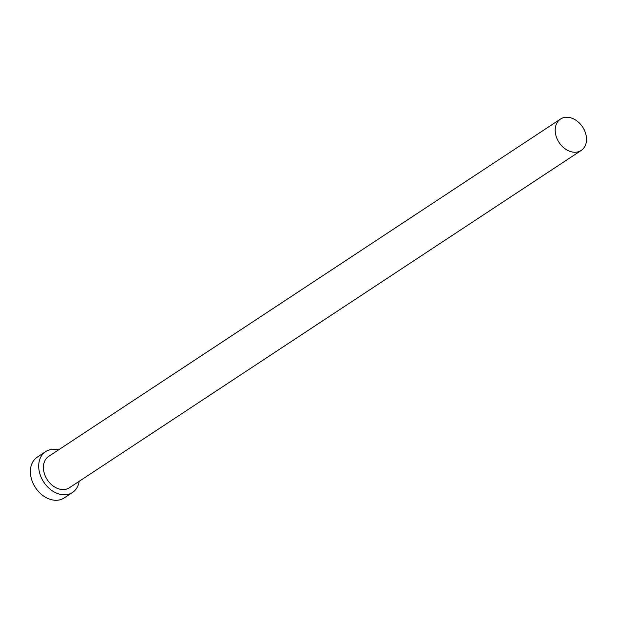 <?xml version="1.0" encoding="UTF-8"?>
<svg xmlns="http://www.w3.org/2000/svg" width="617" height="617" viewBox="0 0 617 617"><rect width="100%" height="100%" fill="white"/><g stroke="black" fill="none" stroke-linecap="round" stroke-linejoin="round"><path stroke-width="0.93" d="M585.178 132.084A18.803 14.083 56.6 0 0 560.506 119.058A18.803 14.083 56.6 0 0 556.526 137.421A18.803 14.083 56.6 0 0 581.199 150.455A18.803 14.083 56.6 0 0 585.178 132.084M560.506 119.058L48.712 456.356A18.803 14.083 56.6 0 0 44.733 474.72A18.803 14.083 56.6 0 0 69.405 487.754L581.199 150.455M58.476 449.916A24.441 18.309 56.6 0 0 45.604 451.644A24.441 18.309 56.6 0 0 40.437 475.522A24.441 18.309 56.6 0 0 72.505 492.459A24.441 18.309 56.6 0 0 79.169 481.314M45.604 451.644L37.282 457.128A24.441 18.309 56.6 0 0 32.115 481.005A24.441 18.309 56.6 0 0 64.183 497.942L72.505 492.459"/></g></svg>
